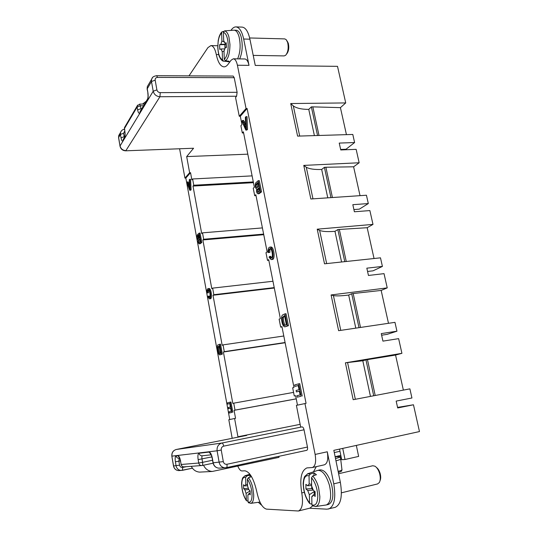 <?xml version="1.0" encoding="UTF-8"?>
<svg xmlns="http://www.w3.org/2000/svg" width="538" height="538" viewBox="0 0 538 538"><rect width="100%" height="100%" fill="white"/><g stroke="black" fill="none" stroke-linecap="round" stroke-linejoin="round"><path stroke-width="0.81" d="M249.397 474.348L249.208 473.326M300.15 424.341L237.937 436.762L234.595 418.497L228.811 419.727L232.187 438.309M229.739 419.526L185.832 178.038L184.931 178.085L179.631 148.912M397.555 407.387L413.466 404.778L419.472 431.563L333.829 450.346L340.346 482.27C342.639 496.379 340.877 504.752 335.053 507.401L327.077 509.183L309.518 508.228M299.693 136.06L293.324 105.925L290.722 103.538L345.726 102.926L337.508 66.335L255.268 65.434L249.914 39.187C248.186 31.527 245.584 27.499 242.093 27.102L235.933 26.9C239.376 27.297 241.959 31.338 243.674 39.025L249.007 65.367C248.099 61.298 246.707 59.173 244.844 58.972L233.324 58.803L231.132 60.169L228.092 64.264C226.774 65.999 225.402 66.867 223.963 66.867C220.506 66.456 217.951 62.354 216.303 54.553C215.079 48.857 213.277 45.871 210.896 45.595L207.91 47.64L188.999 75.858M311.885 503.77L310.715 503.951L309.619 503.44L309.33 494.711L307.716 490.421L305.954 489.002L305.887 484.348L307.649 485.753L311.636 485.505M305.954 489.002L311.724 488.544L311.69 486.002M313.25 490.084L307.716 490.421M313.163 489.681L311.724 488.544M314.004 475.531L313.963 472.848L316.452 474.731L312.766 475.935L311.529 477.724L311.636 485.922L313.284 490.239L315.113 491.692L315.174 496.433L313.351 494.967L315.14 494.052M313.351 494.967L311.791 496.709L311.906 504.832L312.686 505.969M248.025 501.107L246.404 500.696L246.088 493.427L244.884 489.829L243.62 488.639L243.499 484.725L244.77 485.908L247.574 485.727M243.62 488.639L248.469 488.255M248.791 489.587L244.884 489.829M251.555 476.688L248.448 477.67L247.386 479.17L247.588 486.043L248.805 489.667L250.109 490.885L250.224 494.859L248.919 493.635L250.17 493.05M248.919 493.635L247.85 495.101L248.045 501.92L248.677 502.862M307.649 485.753L309.175 483.978L309.061 475.827L310.278 474.052L313.963 472.848M311.616 484.341L309.175 483.978M312.908 496.002L311.791 496.709M309.33 494.711L314.212 491.584L315.127 492.976M245.631 123.619L245.16 124.13L245.705 125.415M258.025 183.297L257.11 184.527L257.494 187.406M259.054 188.461C258.032 189.517 257.87 190.694 258.57 191.999M284.609 315.92L283.459 317.359C282.968 319.417 284.454 325.403 285.389 325.174M189.531 184.978L189.571 185.711M199.06 235.247L198.609 236L198.912 238.395M199.854 239.592L199.732 242.268M219.396 345.954L218.811 346.963C218.825 350.03 219.302 352.202 220.257 353.479M244.77 485.908L245.826 484.415L245.624 477.569L246.666 476.083L249.874 475.067L251.293 476.238M247.547 484.657L245.826 484.415M248.509 494.698L247.85 495.101M246.088 493.427L250.116 490.938M314.253 494.503L314.212 491.584M244.104 124.15L245.913 128.582L245.584 122.529L244.104 124.15L245.16 124.13M256.33 183.976L256.041 184.588C255.812 186.209 256.088 187.258 256.868 187.728L258.644 186.404L257.877 182.543L256.33 183.976L257.393 183.915M258.906 187.728C256.848 189.632 256.518 191.172 257.917 192.362L259.585 191.131L258.906 187.728M284.548 315.591L282.376 317.507C281.912 320.15 283.613 326.465 284.743 325.382L286.371 324.75L284.548 315.591M188.461 185.2L189.8 189.067L189.484 184.083L188.461 185.2L189.369 185.153M197.883 235.61L198.367 238.737L199.537 237.857L198.946 234.615L197.883 235.61L198.798 235.53M199.739 238.966C198.314 240.345 198.119 241.575 199.147 242.645L200.264 241.824L199.739 238.966M219.349 345.672L217.89 347.104C217.614 349.303 218.885 354.609 219.679 353.688L220.735 353.271L219.349 345.672M249.935 477.199L249.874 475.067M376.492 467.482C378.066 468.638 379.283 470.615 380.124 473.413C380.904 476.412 380.877 478.84 380.03 480.703M317.433 470.488L317.85 470.36C322.457 470.239 326.317 475.215 329.438 485.303C331.751 496.157 330.742 502.7 326.405 504.933L325.967 505.014M294.656 384.926L298.657 383.856L301.125 396.25L297.211 397.158L296.929 395.712L300.11 394.953L299.357 391.16L296.377 391.899L296.095 390.46L299.067 389.707L298.234 385.504L294.945 386.371L294.656 384.926M268.832 250.002L268.765 252.524L268.052 252.557C267.877 249.134 268.523 247.319 269.995 247.103C273.243 247.332 274.286 260.291 271.098 259.551L269.067 257.204L269.625 256.444L271.031 258.166C273.929 257.204 271.428 247.352 269.975 248.516L268.832 250.002L269.908 249.901L269.841 252.423L268.765 252.524M245.341 117.345L245.96 116.659L246.444 129.409L245.819 130.082L241.898 121.184L242.544 120.465L243.694 123.182L245.516 121.178L245.341 117.345M256.471 182.234L258.22 180.681L260.466 191.938L257.958 193.801C256.66 193.162 256.276 191.535 256.801 188.932L256.747 188.932C255.046 188.845 254.629 182.994 256.471 182.234M283.102 314.73L284.945 313.869L287.339 325.867L284.864 326.848C283.217 326.479 282.134 324.152 281.63 319.861C281.374 316.835 281.865 315.12 283.102 314.73M227.312 402.915L230.022 402.195L231.885 412.411L229.242 413.029L229.027 411.832L231.179 411.321L230.607 408.187L228.589 408.692L228.374 407.501L230.385 406.997L229.753 403.527L227.534 404.112L227.312 402.915M207.54 290.85L207.534 292.907L207.036 292.874C206.854 290.164 207.251 288.731 208.219 288.59C210.459 288.691 211.521 299.525 209.322 298.852L207.809 296.761L208.179 296.189L209.228 297.716C211.178 296.942 209.235 288.745 208.26 289.74L207.54 290.85L208.462 290.749L208.448 292.8L207.534 292.907M189.241 179.82L189.672 179.342L190.183 189.813L189.753 190.277L186.861 182.469L187.311 181.972L188.166 184.352L189.423 182.967L189.241 179.82M197.957 234.205L199.161 233.136L200.889 242.577L199.235 243.822C198.266 243.257 197.95 241.885 198.287 239.713C197.069 239.558 196.666 234.608 197.957 234.205M218.341 344.871L219.598 344.286L221.414 354.246L219.8 354.892C217.413 354.515 216.478 343.843 218.341 344.871M278.819 456.345L279.014 457.347L212.221 471.47C208.28 471.113 205.381 469.035 203.519 465.222M191.32 466.318C193.115 469.862 195.872 471.792 199.591 472.115L201.387 472.021M248.448 477.67C250.459 480.488 251.898 483.837 252.759 487.717L253.721 494.913C253.754 499.977 252.799 502.788 250.863 503.333L259.847 502.089M341.422 492.828L377.622 483.924L379.357 482.499C380.494 480.279 380.574 477.28 379.599 473.501C378.523 469.963 376.997 467.535 375.006 466.217L372.773 465.747L338.604 473.743M317.548 135.515L311.368 106.887L308.758 109.382L314.4 135.61M319.014 135.475L312.834 106.867L311.368 106.887M293.324 105.925C296.525 108.232 301.67 109.382 308.758 109.382M330.951 197.628L324.414 167.325L321.677 169.45C314.535 169.732 309.411 168.993 306.29 167.251L303.768 165.401L359.155 162.765L353.607 166.8L360.036 195.664M327.776 197.843L321.677 169.45M332.43 197.533L325.887 167.251L324.414 167.325M312.968 198.845L306.29 167.251M325.887 167.251L353.607 166.8M344.764 261.65L337.844 229.578L334.972 231.32C327.797 231.891 322.686 231.596 319.646 230.439L317.218 229.181L372.982 224.393L367.178 227.709L374.045 258.522M341.569 261.993L334.972 231.32M346.257 261.495L339.33 229.45L337.844 229.578M326.653 263.586L319.646 230.439M339.33 229.45L367.178 227.709M359.007 327.669L351.691 293.735L348.678 295.059C341.455 295.94 336.371 296.115 333.419 295.591L331.092 294.952L387.232 287.884L381.16 290.433L388.483 323.304M355.793 328.146L348.678 295.059M360.507 327.447L353.184 293.546L351.691 293.735M340.769 330.366L333.419 295.591M353.184 293.546L381.16 290.433M373.708 395.78L365.961 359.882L362.807 360.763L345.403 362.82L401.92 353.325L395.558 355.06L403.372 390.111M370.467 396.398L362.807 360.763M375.215 395.491L367.467 359.626L365.961 359.882M355.342 399.29L347.629 362.794M367.467 359.626L395.558 355.06M326.405 504.933L328.577 504.388C332.928 502.156 333.95 495.612 331.63 484.772C328.51 474.711 324.629 469.741 320.009 469.869L317.85 470.36M298.254 385.591L294.945 386.371M296.377 391.899L299.37 391.227M297.211 397.158L301.125 396.25M298.657 383.856L299.753 383.668L302.221 396.049M269.625 256.444L270.695 256.337L271.582 257.884M269.995 247.103L271.071 247.003C274.326 247.231 275.369 260.184 272.174 259.444L271.098 259.551M270.533 248.664L269.908 249.901M242.544 120.465L243.6 120.438L244.42 122.382M245.819 130.082L246.875 130.055L247.5 129.382L246.444 129.409M245.96 116.659L247.023 116.638L247.5 129.382M297.48 405.127L295.604 395.672L294.286 395.988L292.665 387.79L293.977 387.447L281.932 326.579L280.681 327.124L279.114 319.182L280.359 318.61L268.684 259.639L267.5 260.399L265.974 252.699L267.157 251.919L255.846 194.749L254.716 195.711L253.243 188.246L254.36 187.264L243.391 131.823L242.322 132.973L240.889 125.731L241.952 124.56L240.311 116.255L239.262 116.269L246.061 108.535L247.124 108.521L240.311 116.255M295.624 395.746L294.286 395.988M381.63 335.208L387.118 334.36L396.95 331.193L394.966 322.349L338.624 330.682L331.092 294.952M282.006 326.936L280.681 327.124M367.562 271.455L373.016 270.829L382.41 266.418L380.487 257.83L324.522 263.815L317.218 229.181M268.812 260.264L267.5 260.399M353.903 209.564L359.33 209.148L368.308 203.559L366.439 195.227L310.85 198.993L303.768 165.401M256.021 195.63L254.716 195.711M260.466 191.938L261.535 191.871L259.027 193.741L257.958 193.801M258.22 180.681L259.296 180.62L261.535 191.871M284.945 313.869L286.034 313.721L288.429 325.712L284.864 326.848M287.339 325.867L288.429 325.712M229.766 403.601L227.534 404.112M228.589 408.692L230.62 408.248M229.242 413.029L231.885 412.411M230.022 402.195L230.957 402.027L232.826 412.236M208.179 296.189L209.1 296.082L209.699 297.38M208.219 288.59L209.141 288.482C211.387 288.583 212.443 299.417 210.244 298.745L209.322 298.852M208.744 289.948L208.462 290.749M187.311 181.972L188.219 181.925L188.825 183.619M189.753 190.277L190.66 190.223L191.091 189.759L190.183 189.813M189.672 179.342L190.58 179.295L191.091 189.759M200.889 242.577L201.804 242.497L200.149 243.741L199.235 243.822M199.161 233.136L200.082 233.062L201.804 242.497M219.598 344.286L220.526 344.152L222.349 354.098L219.8 354.892M221.414 354.246L222.349 354.098M247.124 108.521L306.068 403.332L296.398 405.363L300.695 427.098L302.047 426.89C302.914 426.943 303.573 427.918 304.037 429.795L307.454 447.051C307.743 448.887 307.514 449.976 306.761 450.319L226.471 467.636M237.843 466.251C239.168 469.324 240.54 470.891 241.952 470.952L244.857 470.811C249.894 471.819 253.909 478.954 256.908 492.223C259.108 502.196 262.275 507.825 266.424 509.123L298.415 511.006C302.269 509.183 303.385 503.165 301.771 492.942C299.511 478.86 301.233 470.515 306.942 467.899L312.376 467.535C315.376 466.184 316.29 461.819 315.134 454.442L327.279 451.779C328.442 459.102 327.487 463.44 324.421 464.805L312.376 467.535M316.29 466.648L313.486 471.819M312.578 505.915L309.996 508.107L298.415 511.006M246.68 435.417L237.937 436.762M296.23 398.833L235.012 410.117L233.741 403.17L293.573 392.384M233.741 403.17L232.813 403.413L223.398 352.034L224.292 351.644L223.048 344.878L283.795 335.994M234.595 418.497L235.543 418.315L234.084 410.339L235.012 410.117M296.243 398.88L234.084 410.339M285.086 342.511L224.292 351.644M223.048 344.878L222.167 345.288L213.001 295.254L213.848 294.71L212.638 288.126L272.968 281.266M285.133 342.746L223.398 352.034M274.225 287.615L213.848 294.71M212.638 288.126L211.797 288.691L202.866 239.955L203.68 239.262L202.503 232.846L262.409 227.91M274.306 288.032L213.001 295.254M263.633 234.104L203.68 239.262M202.503 232.846L201.696 233.553L192.994 186.067L193.767 185.233L192.617 178.979L252.107 175.872M263.748 234.696L202.866 239.955M253.452 182.671L192.994 186.067M253.304 181.918L193.767 185.233M192.617 178.979L191.851 179.826L190.546 172.691L189.632 172.738L186.679 156.592L193.579 148.239L125.643 150.815C122.61 150.647 120.727 149.08 119.994 146.121L120.028 146.343M243.613 132.94L242.322 132.973M340.641 149.45L346.028 149.241L354.609 142.536L352.8 134.453L297.595 136.121L290.722 103.538M312.834 106.867L340.419 107.634L346.438 134.641M345.726 102.926L340.419 107.634M359.155 162.765L356.143 149.349L340.756 149.954L339.236 143.081L354.609 142.536M372.982 224.393L369.882 210.573L354.394 211.764L352.827 204.689L368.308 203.559M387.232 287.884L384.031 273.64L368.449 275.463L366.835 268.166L382.41 266.418M401.92 353.325L398.624 338.644L382.935 341.126L381.274 333.6L396.95 331.193M413.466 404.778L397.683 407.959L396.17 401.092L411.94 397.985L409.889 388.86L353.177 399.7L345.403 362.82M327.279 451.779L333.768 483.844C336.062 498.006 334.333 506.406 328.584 509.042M234.218 77.701L157.533 77.405L156.639 75.703L233.183 76.073L234.218 77.701L237.117 92.294L236.592 96.228L235.55 97.492L239.262 116.269M142.53 104.069L146.37 101.137M247.81 154.164L186.679 156.592M189.632 172.738L184.931 178.085M190.546 172.691L185.832 178.038M304.965 403.54L315.134 454.442M261.757 505.33L258.294 502.304M249.007 65.367L237.413 65.239L246.061 108.535M237.413 65.239C236.512 61.15 235.146 59.005 233.324 58.803M224.985 48.393L224.871 44.62L226.249 44.23L226.121 47.593M224.871 44.62L219.591 44.694L220.862 44.331L226.249 44.23M226.242 43.282L224.918 43.175L226.229 42.805L226.37 47.526L225.066 47.882L224.01 51.211L224.259 59.301L225.476 60.787L228.973 61.177L228.085 61.561L223.566 61.171L222.497 59.725L222.241 51.682L221.01 48.978L219.746 49.328L219.591 44.694M224.891 48.911L221.01 48.978M227.366 30.673L224.561 30.868L223.411 32.32L223.667 40.478L224.918 43.175M220.862 44.331L221.898 40.996L221.643 32.885L221.992 31.843L223.687 31.379M224.649 42.166L221.898 40.996M222.241 51.682L224.185 50.922M227.191 61.594L227.171 60.976M287.043 40.881L288.307 43.262C289.249 47.815 288.704 51.386 286.667 53.982L286.613 54.049M233.855 30.202L234.164 30.189C236.202 30.37 237.83 32.549 239.047 36.732C240.856 44.95 240.378 52.334 237.621 58.871M253.223 55.394L284.185 55.905L285.665 55.266C288.106 52.152 288.758 47.862 287.628 42.388L286.169 39.61L284.73 38.897L249.645 37.963M239.679 58.898C242.456 52.368 242.941 44.997 241.125 36.786C239.908 32.616 238.273 30.437 236.229 30.249L234.164 30.189M230.97 30.397L231.273 29.96C232.725 27.895 234.272 26.88 235.933 26.9M339.976 451.301L334.28 452.559M335.974 460.844C339.727 459.802 341.287 459.136 340.655 458.84L340.245 456.903M335.147 456.802L340.177 456.601C340.85 456.87 339.29 457.529 335.504 458.564M342.733 448.389L345.019 459.492L341.704 459.701L339.525 449.095M356.338 445.41L358.644 456.412L345.019 459.492M309.061 475.827C305.45 474.852 303.573 477.805 303.412 484.671C303.795 491.954 305.806 497.993 309.451 502.788M311.906 504.832C315.591 506.11 317.554 503.232 317.79 496.184C317.373 488.598 315.288 482.445 311.529 477.724M245.624 477.569C243.062 476.735 241.77 479.21 241.757 484.994C242.134 491.127 243.647 496.204 246.29 500.226M248.045 501.92C250.661 502.969 251.999 500.548 252.053 494.644C251.656 488.289 250.096 483.137 247.386 479.17M307.474 473.857L310.291 474.045M312.766 475.935C315.557 479.284 317.521 483.279 318.651 487.912L319.848 496.507C319.774 502.445 318.382 505.774 315.692 506.5L315.436 506.534M256.041 184.588L257.11 184.527M282.376 317.507L283.459 317.359M197.695 236.074L198.609 236M217.89 347.104L218.811 346.963M244.824 475.848L246.68 476.076M157.533 77.405C155.825 77.559 155.038 78.481 155.166 80.155L156.894 89.866C157.372 91.547 158.495 92.475 160.263 92.637L159.927 96.739L125.899 150.627C122.805 150.438 120.855 148.878 120.055 145.946L153.209 91.218L151.481 81.527L147.224 88.79L147.889 92.597C148.38 96.067 148.179 98.736 147.298 100.619L139.967 112.731C139.039 113.861 138.253 112.906 137.62 109.88L137.123 107.001L124.412 128.609L124.87 131.333C125.3 134.473 125.159 136.82 124.446 138.387L123.074 140.653C122.274 141.595 121.588 140.647 121.023 137.815L120.451 134.406L118.642 137.479L119.994 146.121L118.616 137.883M179.732 457.899L178.986 457.139C179.578 457.643 180.096 459.035 180.539 461.308L181.192 464.482L198.737 463.03C199.107 464.583 200.035 465.431 201.515 465.572L202.16 465.505C202.705 465.222 202.839 464.166 202.584 462.344L212.557 460.252M211.165 454.825L202.012 455.807C200.445 455.74 199.457 454.886 199.047 453.252C197.917 453.763 197.621 455.894 198.145 459.634L198.737 463.03L202.584 462.344L201.992 458.948C201.73 457.165 201.864 456.103 202.382 455.767M198.145 459.634L211.898 456.883M199.047 453.252L209.094 452.075L211.01 454.529M211.32 454.603L210.378 453.763C211.125 454.368 211.73 455.874 212.207 458.289L212.369 458.282C211.542 454.375 210.452 452.303 209.094 452.075M213.001 462.788L213.169 462.815C213.942 466.036 215.839 467.811 218.865 468.154L219.961 468.087M212.369 458.282L213.169 462.815L223.31 461.604C223.848 463.574 225.052 464.469 226.922 464.274L307.454 447.051M226.922 464.274C227.204 466.204 227.036 467.327 226.417 467.65L224.951 467.784C221.878 467.435 219.941 465.619 219.148 462.337L217.096 450.797L221.239 450.044L223.31 461.604M173.478 465.955L173.586 465.975C174.238 468.766 175.899 470.306 178.576 470.602L179.544 470.542M171.837 456.137L173.586 465.975L179.564 465.155C180.015 466.843 181.064 467.609 182.698 467.441L186.269 466.688M182.402 470.326L192.436 468.201L181.098 470.447C178.401 470.151 176.726 468.591 176.067 465.774L175.395 461.799L178.892 461.174L179.564 465.155M176.256 449.492L221.938 443.016C218.374 444.146 216.76 446.735 217.096 450.797L171.945 456.143C171.696 452.68 173.135 450.461 176.256 449.492L246.713 435.41L176.242 449.492C173.068 450.481 171.602 452.7 171.844 456.15L173.485 465.975C174.144 468.766 175.839 470.313 178.576 470.602L182.362 470.34L182.698 467.441M180.452 460.851L178.892 461.174L179.181 458.255M175.395 461.799C174.917 458.356 175.153 456.399 176.108 455.935C176.477 457.448 177.392 458.228 178.851 458.289L179.679 458.201M176.108 455.935L177.964 455.72L179.51 457.838M181.071 464.462L181.077 464.489C181.434 465.955 182.348 466.749 183.808 466.87C182.409 466.742 181.535 465.948 181.192 464.482L180.533 461.281M180.647 461.301C179.948 457.804 179.053 455.942 177.964 455.72M202.207 465.498L213.082 463.191L202.16 465.505L184.272 466.836M302.047 426.89L221.938 443.016C222.665 443.117 223.236 444.159 223.667 446.136C221.878 446.708 221.071 448.013 221.239 450.044M155.166 80.155L151.481 81.527L151.561 79.342L152.543 77.546M156.894 89.866L153.209 91.218C154.157 94.587 156.397 96.423 159.927 96.739L236.592 96.228M148.441 84.681L147.304 86.638L147.123 89.059L147.889 92.597M147.849 93.195L147.795 92.866C148.212 96.033 148.064 98.246 147.345 99.517L147.298 100.619M147.183 89.395L147.304 86.638L151.561 79.342C152.234 78.138 152.032 76.49 156.639 75.703M147.701 98.797L140.021 111.662L139.967 112.731M141.286 109.557L141.057 108.642L137.62 109.88M143.599 105.73L140.553 105.764L137.123 107.001L137.17 105.966L124.46 127.614L124.87 131.333M137.647 105.092L137.17 105.966L139.725 104.096L141.057 108.642L141.844 108.629M124.991 126.712L124.379 129.039M124.843 131.763L124.803 131.521C125.166 134.372 125.072 136.322 124.513 137.378L124.446 138.387M124.789 136.76L123.128 139.651L123.074 140.653M124.379 137.573L124.17 136.713L121.023 137.815M124.722 131.037L123.599 133.296L120.451 134.406L120.539 132.462L121.413 130.862M123.599 133.296L124.17 136.713L124.809 136.692M120.398 133.276L118.73 135.556L118.575 137.661L118.73 135.556L120.539 132.462C121.184 130.64 122.476 129.571 124.419 129.248M193.579 148.239L125.63 150.815M304.037 429.795L223.667 446.136M304.347 492.324L301.771 492.942M333.768 483.844L340.346 482.27M160.263 92.637L237.117 92.294M243.674 39.025L249.914 39.187M221.643 32.885C219.087 35.535 217.829 40.411 217.863 47.519C218.287 54.493 219.834 58.561 222.497 59.725M224.259 59.301C226.875 56.86 228.186 51.971 228.193 44.634C227.742 37.411 226.148 33.302 223.411 32.32M224.561 30.868C226.592 31.453 228.051 33.511 228.939 37.048L229.961 44.506C229.82 53.161 228.334 58.588 225.489 60.787M218.751 54.594L216.303 54.553M338.133 471.423C341.186 470.488 342.45 469.856 341.933 469.519L340.695 459.163M309.599 503.42C305.745 498.39 303.627 492.062 303.237 484.442C302.914 484.052 303.741 477.724 304.79 476.379L307.716 473.77L317.622 470.42M312.329 505.774L315.692 506.5L326.169 504.987M246.391 500.683C243.613 496.493 242.033 491.207 241.656 484.832C241.36 483.669 242.127 478.49 242.846 477.704L244.951 475.8L249.908 474.186M248.368 502.667L250.863 503.333M306.761 450.319L226.411 467.65L218.865 468.154C215.745 467.818 213.794 466.036 213.008 462.821L212.207 458.289M199.591 472.115L212.221 471.47M139.725 104.096L144.614 104.042M223.559 61.171C222.584 61.164 221.434 60.142 220.103 58.097C219.524 56.369 218.684 57.129 217.762 47.559L218.213 40.505L219.087 36.826C220.029 34.284 220.997 32.63 221.979 31.85M227.776 30.619L233.996 30.189M227.379 61.614L229.854 61.89M210.896 45.595L217.749 45.743M335.12 456.681L340.823 455.41M338.362 472.546C343.466 470.508 340.984 471.301 341.973 469.862"/></g></svg>
